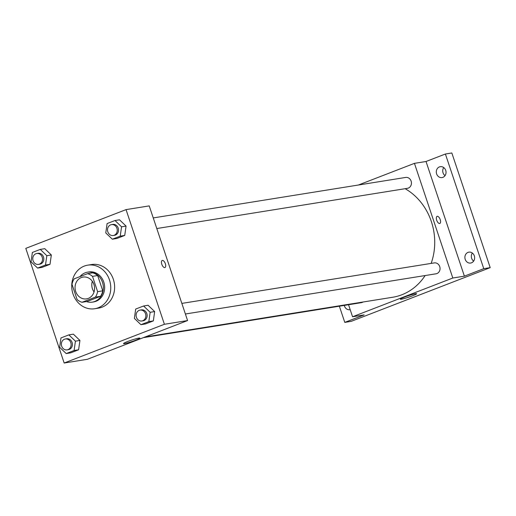 <?xml version="1.0" encoding="UTF-8"?>
<svg xmlns="http://www.w3.org/2000/svg" width="516" height="516" viewBox="0 0 516 516"><rect width="100%" height="100%" fill="white"/><g stroke="black" fill="none" stroke-linecap="round" stroke-linejoin="round"><path stroke-width="0.77" d="M94.035 291.966A11.036 9.72 80.9 0 1 92.429 288.812A11.036 9.72 80.9 0 1 92.319 281.291M75.691 291.495A11.036 9.72 80.9 0 1 83.057 277.079A11.036 9.72 80.9 0 1 94.409 286.432A11.036 9.72 80.9 0 1 86.553 298.867A11.036 9.72 80.9 0 1 75.691 291.495M82.044 302.279L95.415 297.113A14.816 13.055 80.9 0 0 97.614 291.656L92.499 276.363A14.816 13.055 80.9 0 0 87.565 273.661L74.201 278.827A14.816 13.055 80.9 0 0 71.995 284.29L77.11 299.583A14.816 13.055 80.9 0 0 82.044 302.279L87.198 301.454L100.562 296.287L95.415 297.113M100.562 296.287A14.816 13.055 80.9 0 0 102.768 290.83L97.653 275.538A14.816 13.055 80.9 0 0 92.719 272.835L87.565 273.661M86.443 301.576A15.17 13.371 -99.1 0 0 92.358 302.124A15.17 13.371 -99.1 0 0 103.155 285.025A15.17 13.371 -99.1 0 0 87.552 272.164A15.17 13.371 -99.1 0 0 85.159 272.816A15.17 13.371 -99.1 0 0 79.98 276.595M87.552 272.164L88.842 271.958A15.17 13.371 80.9 0 1 104.445 284.819A15.17 13.371 80.9 0 1 93.648 301.918L92.358 302.124M97.653 275.538L92.499 276.363M102.768 290.83L97.614 291.656M73.014 293.985A22.065 19.447 80.9 0 1 87.746 265.153A22.065 19.447 80.9 0 1 110.443 283.858A22.065 19.447 80.9 0 1 94.738 308.729A22.065 19.447 80.9 0 1 73.014 293.985M87.746 265.153L91.609 264.534A22.065 19.447 80.9 0 1 114.307 283.239A22.065 19.447 80.9 0 1 98.601 308.11L94.738 308.729M112.333 239.205L116.842 238.482L124.737 235.431L126.065 226.092L119.506 219.797L114.997 220.519L107.102 223.57L105.774 232.916L112.333 239.205L120.228 236.16L121.557 226.814L114.997 220.519M140.933 324.68L145.441 323.958L153.336 320.907L154.665 311.567L148.105 305.272L143.596 305.994L135.702 309.045L134.373 318.391L140.933 324.68L148.827 321.629L150.156 312.29L143.596 305.994M164.411 324.28L126.046 209.619L25.8 248.364L64.165 363.025L164.411 324.28L187.585 320.559L149.221 205.897L126.046 209.619M37.603 268.088L42.112 267.365L50.007 264.315L51.336 254.975L44.769 248.68L40.267 249.402L32.373 252.453L31.044 261.799L37.603 268.088L45.498 265.037L46.827 255.697L40.267 249.402M66.203 353.563L70.711 352.841L78.6 349.79L79.935 340.45L73.369 334.155L68.867 334.878L60.972 337.928L59.643 347.274L66.203 353.563L74.098 350.512L75.426 341.173L68.867 334.878M64.165 363.025L87.339 359.304L187.585 320.559M124.575 343.604A8.591 0.748 -18.5 0 1 123.524 343.585A8.591 0.748 -18.5 0 1 131.432 340.154A8.591 0.748 -18.5 0 1 139.817 338.135A8.591 0.748 -18.5 0 1 133.857 340.895A8.591 0.748 -18.5 0 1 124.575 343.604M161.805 264.289A3.793 1.761 -111.1 0 1 162.211 260.464A3.793 1.761 -111.1 0 1 165.223 263.366A3.793 1.761 -111.1 0 1 164.946 267.54A3.793 1.761 -111.1 0 1 161.805 264.289M162.211 260.47A3.793 1.761 -111.1 0 1 165.217 263.373A3.793 1.761 -111.1 0 1 164.946 267.546M405.125 188.695A57.927 51.045 80.9 0 1 431.144 263.412M425.139 275.55A57.927 51.045 80.9 0 1 392.676 297.255L145.157 336.961M143.396 337.638L361.31 302.679A5.515 4.863 -99.1 0 0 363.025 302.008M153.246 217.926L405.692 177.433A5.515 4.863 80.9 0 1 411.368 182.109A5.515 4.863 80.9 0 1 407.44 188.327L156.793 228.536M181.845 303.402L434.291 262.902A5.515 4.863 80.9 0 1 439.967 267.585A5.515 4.863 80.9 0 1 436.039 273.796L185.392 314.005M348.539 304.73L352.563 316.76L452.809 278.014L414.445 163.353L358.388 185.018M339.367 306.201L344.785 322.384L351.222 321.352L490.2 267.636L451.835 152.975L445.398 154.013L426.029 161.495L414.445 163.353M344.785 322.384L364.148 314.902L352.563 316.76M490.2 267.636L483.763 268.668L445.398 154.013M452.809 278.014L464.394 276.157L483.763 268.668M401.383 299.196A8.591 0.748 -18.5 0 1 400.332 299.183A8.591 0.748 -18.5 0 1 408.24 295.745A8.591 0.748 -18.5 0 1 416.625 293.733A8.591 0.748 -18.5 0 1 410.665 296.494A8.591 0.748 -18.5 0 1 401.383 299.196M464.394 276.157L426.029 161.495M436.684 220.197A3.793 1.761 -111.1 0 1 437.084 216.372A3.793 1.761 -111.1 0 1 440.096 219.274A3.793 1.761 -111.1 0 1 439.819 223.447A3.793 1.761 -111.1 0 1 436.684 220.197M437.084 216.372A3.793 1.761 -111.1 0 1 440.096 219.274A3.793 1.761 -111.1 0 1 439.819 223.447M442.909 177.336A5.515 4.863 80.9 0 1 442.038 177.575A5.515 4.863 80.9 0 1 436.368 172.899A5.515 4.863 80.9 0 1 440.296 166.681A5.515 4.863 80.9 0 1 445.863 170.854A5.515 4.863 80.9 0 1 442.909 177.336M471.508 262.812A5.515 4.863 80.9 0 1 470.637 263.044A5.515 4.863 80.9 0 1 464.968 258.368A5.515 4.863 80.9 0 1 468.896 252.15A5.515 4.863 80.9 0 1 474.462 256.329A5.515 4.863 80.9 0 1 471.508 262.812M350.183 309.658A5.515 4.863 80.9 0 1 349.887 309.716A5.515 4.863 80.9 0 1 344.282 305.414M472.34 253.04A5.515 4.863 -99.1 0 0 473.636 261.122M443.741 167.571A5.515 4.863 -99.1 0 0 445.037 175.653M65.371 338.98L66.661 338.773A5.515 4.863 80.9 0 1 72.337 343.45A5.515 4.863 80.9 0 1 68.409 349.667L67.119 349.874A5.515 4.863 80.9 0 1 61.688 346.191A5.515 4.863 80.9 0 1 65.371 338.98A5.515 4.863 80.9 0 1 71.047 343.656A5.515 4.863 80.9 0 1 67.119 349.874M70.711 352.841L78.6 349.79L79.935 340.45L75.426 341.173M79.935 340.45L73.369 334.155M78.6 349.79L74.098 350.512M140.107 310.097L141.39 309.89A5.515 4.863 80.9 0 1 147.066 314.567A5.515 4.863 80.9 0 1 143.138 320.784L141.848 320.991A5.515 4.863 80.9 0 1 136.424 317.308A5.515 4.863 80.9 0 1 140.107 310.097A5.515 4.863 80.9 0 1 145.776 314.773A5.515 4.863 80.9 0 1 141.848 320.991M145.441 323.958L153.336 320.907L154.665 311.567L150.156 312.29M154.665 311.567L148.105 305.272M153.336 320.907L148.827 321.629M36.771 253.504L38.061 253.298A5.515 4.863 80.9 0 1 43.737 257.974A5.515 4.863 80.9 0 1 39.809 264.192L38.519 264.398A5.515 4.863 80.9 0 1 33.088 260.715A5.515 4.863 80.9 0 1 36.771 253.504A5.515 4.863 80.9 0 1 42.447 258.181A5.515 4.863 80.9 0 1 38.519 264.398M42.112 267.365L50.007 264.315L51.336 254.975L46.827 255.697M51.336 254.975L44.769 248.68M50.007 264.315L45.498 265.037M111.508 224.621L112.791 224.415A5.515 4.863 80.9 0 1 118.467 229.098A5.515 4.863 80.9 0 1 114.539 235.309L113.249 235.515A5.515 4.863 80.9 0 1 107.825 231.832A5.515 4.863 80.9 0 1 111.508 224.621A5.515 4.863 80.9 0 1 117.177 229.304A5.515 4.863 80.9 0 1 113.249 235.515M116.842 238.482L124.737 235.431L126.065 226.092L121.557 226.814M126.065 226.092L119.506 219.797M124.737 235.431L120.228 236.16"/></g></svg>

